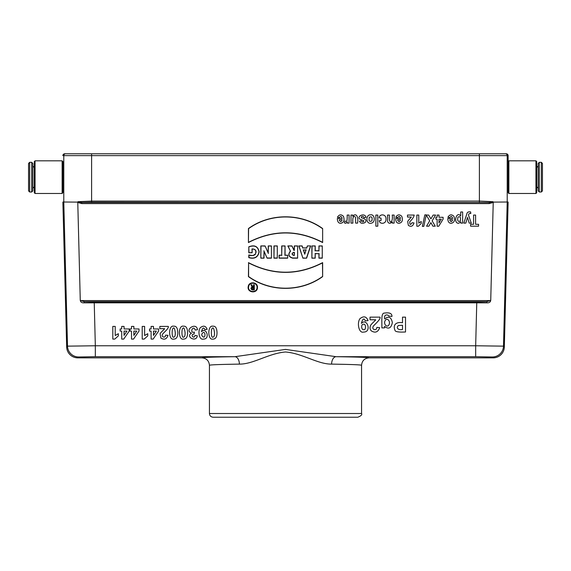 <?xml version="1.0" encoding="UTF-8"?>
<svg xmlns="http://www.w3.org/2000/svg" width="571" height="571" viewBox="0 0 571 571"><rect width="100%" height="100%" fill="white"/><g stroke="black" fill="none" stroke-linecap="round" stroke-linejoin="round"><path stroke-width="0.86" d="M62.874 183.519L62.874 170.75M66.671 347.018L67.514 346.147A11.134 11.127 44.2 0 0 78.641 356.982L77.799 357.853A11.134 11.134 134.2 0 1 66.671 347.018L62.874 202.027L63.788 202.013L63.788 155.633L62.874 155.633A1.856 1.856 90 0 1 64.73 153.777L65.644 153.777L64.73 153.777A1.856 1.856 0 0 0 62.874 155.633M508.126 183.519L508.126 155.633A1.856 1.856 -90 0 0 506.27 153.777L505.356 153.777A1.856 1.856 90 0 1 507.212 155.633L507.212 202.013L493.237 202.105L490.746 299.811C490.71 301.973 489.433 302.98 486.913 302.837L84.087 302.837C81.567 302.98 80.29 301.973 80.254 299.811L77.763 202.105L63.788 202.013L67.514 346.147L95.328 345.769L95.328 356.697L78.641 356.982M504.329 347.018L508.126 202.027L507.212 202.013L503.486 346.147L504.329 347.018A11.134 11.134 -134.2 0 1 493.201 357.853L492.359 356.982A11.134 11.127 -44.2 0 0 503.486 346.147L475.672 345.769L476.778 302.03L486.506 301.709A1.113 0.4 86.1 0 1 486.913 302.837M508.126 170.786L508.126 155.633L63.788 155.633A1.856 1.856 -90 0 1 65.644 153.777L505.356 153.777M80.254 299.811L80.575 300.596L84.494 301.709L94.222 302.03L476.778 302.03M80.575 300.596L490.425 300.596L490.746 299.811M248.799 254.98C251.497 256.058 253.738 255.665 255.523 253.788C256.429 250.64 255.301 249.056 252.139 249.042L252.139 252.753L248.799 252.753L248.799 246.815C254.502 244.616 257.964 246.294 259.184 251.847C257.985 257.328 254.523 259.263 248.799 257.642L248.799 254.98L252.924 255.615L255.101 254.687L256.008 252.425C256.243 250.148 254.902 248.977 251.975 248.913L252.139 249.042M322.636 242.554L322.636 228.557C301.124 212.904 269.947 212.904 248.428 228.557L248.428 242.554C273.166 229.778 297.905 229.778 322.636 242.554L322.636 228.557M310.688 245.923L307.355 245.923L306.684 247.921L302.823 247.921L302.159 245.923L298.819 245.923L302.901 258.163L306.613 258.163L310.688 245.923L307.355 245.923M322.265 258.163L322.265 245.923L318.932 245.923L318.932 250.74L315.221 250.74L315.221 245.923L311.88 245.923L311.88 258.163L315.221 258.163L315.221 253.71L318.932 253.71L318.932 258.163L322.265 258.163L322.265 245.923M297.634 258.163L297.634 245.923L294.293 245.923L294.293 250.369L291.917 245.923L287.834 245.923L290.396 251.04C287.741 254.488 288.491 256.857 292.645 258.163L297.634 258.163L297.634 245.923M287.684 258.163L287.684 255.194L285.05 255.194L285.05 245.923L281.71 245.923L281.71 255.194L279.076 255.194L279.076 258.163L287.684 258.163L287.684 255.194M277.299 258.163L277.299 245.923L273.959 245.923L273.959 258.163L277.299 258.163L277.299 245.923M271.432 258.163L271.432 245.923L268.242 245.923L268.242 252.753L265.051 245.923L260.826 245.923L260.826 258.163L264.016 258.163L264.016 251.483L267.128 258.163L271.432 258.163L271.432 245.923M248.428 262.617C273.166 275.386 297.905 275.386 322.636 262.617L322.636 276.614C301.124 292.266 269.947 292.266 248.428 276.614L248.592 262.888C273.273 275.515 297.898 275.515 322.479 262.888L322.636 262.617M253.531 284.736L254.273 284.736L254.273 289.932L252.418 289.932C250.619 289.154 250.498 288.177 252.068 287.006L250.933 284.736L251.761 284.736L252.874 286.963L253.531 286.963L253.531 284.736L254.273 284.736M77.763 202.105L77.991 201.684L91.61 201.078L479.39 201.078L493.009 201.684L493.237 202.105M77.799 357.853L202.013 357.853C206.516 358.303 208.993 360.772 209.436 365.276C210.049 364.798 220.035 364.412 239.399 364.12C253.424 364.234 268.391 353.406 285.5 351.986C302.594 353.399 317.654 364.255 331.601 364.12A7.423 4.497 90.8 0 1 336.105 356.697C357.318 356.996 368.274 357.382 368.987 357.853L493.201 357.853M202.013 357.853C202.726 357.382 213.682 356.996 234.895 356.697L285.493 349.416L336.105 356.697L475.672 356.697L475.672 345.769L95.328 345.769L94.222 302.03M361.564 413.511C362.307 414.674 361.065 415.909 357.853 417.223L213.147 417.223C210.892 417.001 209.657 415.767 209.436 413.511L361.564 413.511L361.564 365.276C360.951 364.798 350.965 364.412 331.601 364.12M209.436 413.511L209.436 365.276M361.564 365.276C362.007 360.772 364.484 358.303 368.987 357.853M95.328 356.697L234.895 356.697A7.423 4.497 -90.8 0 1 239.399 364.12M77.991 201.684L81.717 202.512L489.283 202.512L91.61 202.177L81.717 202.512L81.717 203.59L77.735 202.455M322.108 246.08L318.932 245.923M319.089 246.08L318.932 250.74M319.089 250.905L315.221 250.74M315.056 250.905L315.221 245.923M315.056 246.08L311.88 245.923M312.044 246.08L311.88 258.163M312.044 257.999L315.221 258.163M315.056 257.999L315.221 253.71M315.056 253.545L318.932 253.71M319.089 253.545L318.932 258.163M319.089 257.999L322.108 257.999M304.757 253.71L305.992 249.998L303.515 249.998L304.757 254.223L305.992 249.998M306.22 249.841L303.515 249.998M303.294 249.841L304.757 254.223M307.469 246.08L306.684 247.921M306.798 248.085L302.823 247.921M302.709 248.085L302.159 245.923M302.038 246.08L298.819 245.923M299.04 246.08L302.901 258.163M303.015 257.999L306.613 258.163M306.491 257.999L310.467 246.08M294.293 252.596L294.293 255.194L293.515 255.194C291.838 254.331 291.838 253.46 293.515 252.596L294.45 252.432L294.293 255.194M294.45 255.358L293.515 255.358C291.638 254.38 291.638 253.41 293.515 252.432L294.45 252.432M297.47 246.08L294.293 245.923M294.45 246.08L294.293 250.369M294.044 250.533L291.917 245.923M291.817 246.08L287.834 245.923M288.098 246.08L290.396 251.04M290.603 251.09C287.927 254.38 288.605 256.686 292.645 257.999L297.47 257.999M287.527 255.358L285.05 255.194M284.893 255.358L285.05 245.923M284.893 246.08L281.71 245.923M281.874 246.08L281.71 255.194M281.874 255.358L279.076 255.194M279.24 255.358L279.076 258.163M279.24 257.999L287.527 257.999M277.135 246.08L273.959 245.923M274.123 246.08L273.959 258.163M274.123 257.999L277.135 257.999M271.275 246.08L268.242 245.923M268.406 246.08L268.242 252.753M268.406 253.488L265.051 245.923M264.951 246.08L260.826 245.923M260.983 246.08L260.826 258.163M260.983 257.999L264.016 258.163M263.852 257.999L264.016 251.483M263.852 250.755L267.128 258.163M267.235 257.999L271.275 257.999M322.479 262.888L322.636 276.614M322.479 276.528C300.974 292.066 270.147 292.102 248.592 276.528L248.428 276.614M248.592 276.528L248.592 262.888M257.471 287.37C257.757 281.81 248.778 281.118 248.207 286.642C246.943 293.009 257.714 293.872 257.471 287.37M257.05 287.37C257.314 282.252 249.02 281.703 248.606 286.806C247.586 292.559 257.278 293.223 257.05 287.37M322.479 228.643C300.974 213.097 270.147 213.069 248.592 228.643L248.428 228.557M248.592 228.643L248.428 242.554M248.592 242.282C273.273 229.656 297.898 229.656 322.479 242.282M251.975 248.913L252.139 252.753M251.975 252.589L248.799 252.753M248.963 252.589L248.799 246.815M248.963 246.908C254.48 244.831 257.835 246.465 259.027 251.811C257.892 257.15 254.538 259.056 248.963 257.528L248.799 257.642M248.963 257.528L248.963 255.187M253.531 289.19L253.531 287.705L252.418 287.705L252.418 289.19L253.688 289.347L253.531 287.705M253.688 287.541L252.418 287.541C251.269 288.141 251.269 288.748 252.418 289.347L253.688 289.347M254.109 284.9L254.273 289.932M254.109 289.768L252.418 289.768C250.755 288.962 250.712 288.077 252.303 287.113L252.068 287.006M252.303 287.113L250.933 284.736M251.19 284.9L251.761 284.736M251.661 284.9L252.874 286.963M252.775 287.12L253.531 286.963M253.688 287.12L253.688 284.9M493.265 202.455L489.283 203.59L489.283 202.512L493.009 201.684M84.087 302.837A1.113 0.4 -86.1 0 1 84.494 301.709L486.506 301.709L490.425 300.596M536.326 186.374L538.182 188.23M538.182 190.885L538.182 163.427L539.295 162.314L539.295 191.999L538.182 190.885M542.45 190.885L542.45 163.427L542.45 190.885L541.337 191.999L539.295 191.999M508.868 162.064L508.868 193.483L508.126 192.741L508.126 161.572L508.868 160.829L508.868 162.064M535.955 160.829L536.697 161.572L536.697 192.741L535.955 193.483L535.955 160.829L508.868 160.829M34.674 167.931L32.818 166.075M32.818 163.427L32.818 190.885L31.705 191.999L31.705 162.314L32.818 163.427M28.55 163.427L28.55 190.885L28.55 163.427L29.663 162.314L31.705 162.314M35.045 177.153L35.045 193.483L34.303 192.741L34.303 161.572L35.045 160.829L35.045 177.153M62.132 160.829L62.874 161.572L62.874 192.741L62.132 193.483L62.132 160.829L35.045 160.829M118.347 335.898L114.764 339.088L112.808 339.088L112.808 326.419L115.221 326.419L115.221 335.534L118.347 333.7L118.347 335.898M121.709 339.088L121.709 331.087L120.146 331.087L120.146 328.96L121.709 328.96L121.709 326.419L124.05 326.419L124.05 328.96L129.217 328.96L129.217 331.08L123.743 339.088L121.709 339.088M124.05 335.398L126.948 331.087L124.05 331.087L124.05 335.398M131.508 339.088L131.508 331.087L129.945 331.087L129.945 328.96L131.508 328.96L131.508 326.419L133.857 326.419L133.857 328.96L139.017 328.96L139.017 331.08L133.543 339.088L131.508 339.088M133.857 335.398L136.755 331.087L133.857 331.087L133.857 335.398M147.753 335.898L144.17 339.088L142.208 339.088L142.208 326.419L144.627 326.419L144.627 335.534L147.753 333.7L147.753 335.898M151.115 339.088L151.115 331.087L149.545 331.087L149.545 328.96L151.115 328.96L151.115 326.419L153.456 326.419L153.456 328.96L158.617 328.96L158.617 331.08L153.149 339.088L151.115 339.088M153.456 335.398L156.354 331.087L153.456 331.087L153.456 335.398M168.024 335.355C166.639 339.203 164.262 340.109 160.901 338.082L160.137 333.956C159.823 333.086 164.748 329.032 164.634 328.668L159.83 328.668L159.83 326.419L168.309 326.419C168.973 328.139 164.662 331.837 162.756 333.928C160.572 336.89 165.462 338.682 165.611 335.113L168.024 335.355M173.712 339.088C168.338 340.616 168.195 324.813 173.712 326.205C176.303 325.934 177.667 328.089 177.809 332.672C177.795 336.983 176.432 339.117 173.712 339.088M172.392 329.496C171.693 334.163 172.585 338.118 173.712 337.083C174.862 337.083 175.39 335.605 175.276 332.643C174.676 327.683 173.712 326.633 172.392 329.496M183.512 339.088C178.138 340.616 177.995 324.813 183.512 326.205C186.103 325.934 187.466 328.089 187.609 332.672C187.602 336.983 186.232 339.117 183.512 339.088M182.192 329.496C181.492 334.163 182.392 338.118 183.512 337.083C184.669 337.083 185.19 335.605 185.083 332.643C184.476 327.683 183.519 326.633 182.192 329.496M197.309 335.791C196.303 342.878 185.175 336.612 191.492 333.2C183.748 330.095 196.46 321.48 197.487 329.767L195.146 330.052C193.398 324.249 188.922 333.642 194.383 332.108L194.111 334.078C189.679 334.121 193.933 339.881 195.082 335.413L197.309 335.791M201.463 331.737C206.295 326.583 210.628 339.31 203.347 339.088C199.4 340.43 197.537 331.487 200.25 327.733C203.454 325.249 205.753 325.791 207.152 329.339L204.811 329.595C203.704 326.969 202.584 327.683 201.463 331.737M203.333 332.45C201.163 334.028 201.206 335.577 203.462 337.083C205.503 337.668 205.51 331.922 203.333 332.45M212.919 339.088C207.537 340.616 207.401 324.813 212.919 326.205C215.51 325.934 216.873 328.089 217.016 332.672C217.001 336.983 215.638 339.117 212.919 339.088M211.598 329.496C210.899 334.163 211.791 338.118 212.919 337.083C214.068 337.083 214.596 335.605 214.482 332.643C213.882 327.683 212.919 326.633 211.598 329.496M337.447 217.265C339.095 214.46 341.08 214.125 343.407 216.252C344.777 220.22 343.906 222.569 340.794 223.304C338.539 223.325 337.39 221.719 337.34 218.472L342.157 218.472C341.501 216.159 340.573 215.874 339.36 217.622L337.447 217.265M339.245 219.785C340.287 222.276 341.244 222.276 342.115 219.785L339.245 219.785M347.304 221.976L345.655 223.304L344.384 222.897L344.984 221.041C346.504 221.469 347.354 222.647 347.168 215.06L349.088 215.06L349.088 223.118L347.304 223.118L347.304 221.976M355.676 223.118L355.569 217.337C354.662 216.095 352.15 215.046 352.914 223.118L350.994 223.118L350.994 215.06L352.778 215.06L352.778 216.266C356.14 212.348 358.674 216.966 357.596 223.118L355.676 223.118M361.364 323.4C367.053 317.333 372.142 332.301 363.577 332.044C358.938 333.621 356.747 323.1 359.937 318.675C363.706 315.763 366.411 316.391 368.059 320.574L365.304 320.873C363.998 317.783 362.685 318.625 361.364 323.4M363.777 220.713L359.837 219.164C356.34 216.238 364.955 212.333 366.018 217.358L364.091 217.687C363.563 216.402 362.671 216.081 361.414 216.723L361.3 217.694C365.818 219.007 367.053 220.642 365.005 222.59C362.285 223.861 360.444 223.389 359.487 221.17L361.293 220.799C361.814 221.791 362.635 222.033 363.748 221.534L363.777 220.713M363.563 324.235C360.836 323.793 361.229 330.209 363.713 329.681C366.118 330.373 366.125 323.607 363.563 324.235M370.593 223.304C365.654 223.718 365.775 214.446 370.579 214.874C374.476 213.725 376.417 222.797 370.593 223.304M369.33 217.251C368.538 220.777 369.38 221.998 371.849 220.927C372.642 217.387 371.8 216.166 369.33 217.251M379.679 327.647C378.052 332.179 375.254 333.243 371.293 330.859C370.001 329.503 369.701 327.882 370.401 325.998C370.037 324.978 375.825 320.21 375.689 319.781L370.037 319.781L370.037 317.141L380.015 317.141C380.8 319.16 375.725 323.514 373.484 325.97C370.914 329.453 376.667 331.565 376.846 327.361L379.679 327.647M377.781 215.06L377.781 226.187L375.861 226.187L375.861 215.06L377.781 215.06M381.128 220.356L381.021 218.151L379.137 217.794C379.465 213.568 386.431 213.939 385.982 219.078C386.467 224.082 379.744 224.624 379.237 220.734L381.128 220.356M384.519 326.384L384.519 327.89L381.856 327.89C382.02 320.638 380.936 312.801 384.568 313.079C389.558 312.337 392.027 313.458 391.97 316.434L388.723 316.034C387.309 313.793 383.491 315.006 384.704 318.882C388.694 315.827 391.242 317.062 392.348 322.579C391.164 328.275 388.551 329.538 384.519 326.384M385.368 320.252C383.005 323.6 386.703 327.982 388.765 325.163C391.014 321.537 387.309 317.447 385.368 320.252M392.341 221.941C390.157 223.825 388.58 223.682 387.616 221.505L387.509 215.06L389.429 215.06C388.494 225.531 393.433 222.747 392.206 215.06L394.126 215.06L394.126 223.118L392.341 223.118L392.341 221.941M405.517 331.979C398.608 332.322 395.103 331.765 395.004 330.309C392.491 324.471 396.731 321.68 402.519 322.743L402.519 317.141L405.517 317.141L405.517 331.979M395.774 217.265C397.43 214.46 399.415 214.125 401.741 216.252C403.112 220.22 402.241 222.569 399.129 223.304C396.874 223.325 395.717 221.719 395.674 218.472L400.485 218.472C399.836 216.159 398.908 215.874 397.694 217.622L395.774 217.265M402.519 325.256L398.508 325.491C395.546 327.797 398.479 330.481 402.519 329.474L402.519 325.256M397.58 219.785C398.622 222.276 399.579 222.276 400.449 219.785L397.58 219.785M413.996 222.94C412.897 226.337 411.013 227.137 408.336 225.345L407.73 221.705C407.487 220.934 411.398 217.358 411.306 217.037L407.487 217.037L407.487 215.06L414.225 215.06C413.775 217.101 412.305 219.314 409.814 221.676C409.643 224.91 410.399 225.26 412.084 222.726L413.996 222.94M421.248 223.418L418.407 226.23L416.844 226.23L416.844 215.06L418.764 215.06L418.764 223.097L421.248 221.484L421.248 223.418M424.845 214.867L426.266 214.867L423.782 226.38L422.34 226.38L424.845 214.867M426.573 226.187L429.685 220.784L426.266 215.06L428.7 215.06L430.919 218.907L433.146 215.06L435.573 215.06L432.154 220.87L435.252 226.187L432.889 226.187L430.884 222.611L428.914 226.187L426.573 226.187M437.136 226.23L437.136 219.171L435.894 219.171L435.894 217.301L437.136 217.301L437.136 215.06L438.999 215.06L438.999 217.301L443.103 217.301L443.103 219.164L438.756 226.23L437.136 226.23M438.999 222.975L441.304 219.171L438.999 219.171L438.999 222.975M447.907 217.265C449.555 214.46 451.547 214.125 453.866 216.252C455.244 220.22 454.373 222.569 451.261 223.304C449.006 223.325 447.85 221.719 447.807 218.472L452.617 218.472C451.968 216.159 451.04 215.874 449.82 217.622L447.907 217.265M449.712 219.785C450.747 222.276 451.711 222.276 452.582 219.785L449.712 219.785M460.84 221.941L458.577 223.304C452.924 223.304 456.564 210.449 460.711 216.052L460.711 211.991L462.631 211.991L462.631 223.118L460.84 223.118L460.84 221.941M457.949 217.166C457.243 220.784 458.013 222.069 460.269 221.013C460.918 217.294 460.147 216.016 457.949 217.166M469.226 223.118L467.492 217.394L465.793 223.118L463.809 223.118L466.828 213.954C467.078 212.262 468.348 211.584 470.632 211.912L470.804 213.59C469.54 213.219 468.777 213.697 468.505 215.039L471.268 223.118L469.226 223.118M478.577 224.303L478.577 226.187L470.611 226.187L470.611 224.303L473.58 224.303L473.58 215.06L475.6 215.06L475.6 224.303L478.577 224.303M489.283 203.59L81.717 203.59M479.39 202.177L479.39 153.777M91.61 153.777L91.61 202.177M492.359 356.982L475.672 356.697M541.337 191.999L541.337 162.314L539.295 162.314M29.663 162.314L29.663 191.999L31.705 191.999M508.126 155.633A1.856 1.856 0 0 0 506.27 153.777M536.326 167.931L538.182 166.075M541.337 162.314L542.45 163.427M535.955 193.483L508.868 193.483M34.674 186.374L32.818 188.23M29.663 191.999L28.55 190.885M62.132 193.483L35.045 193.483"/></g></svg>
